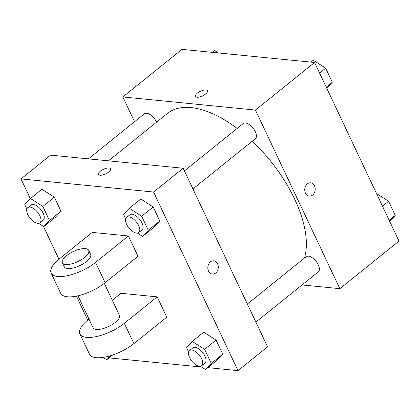 <?xml version="1.0" encoding="UTF-8"?>
<svg xmlns="http://www.w3.org/2000/svg" width="420" height="420" viewBox="0 0 420 420"><rect width="100%" height="100%" fill="white"/><g stroke="black" fill="none" stroke-linecap="round" stroke-linejoin="round"><path stroke-width="0.63" d="M134.552 121.706L122.85 96.952L181.991 49.361L314.575 62.48L399 241.085L339.859 288.677L302.054 284.933M122.85 96.952L255.434 110.072L314.575 62.48M255.434 110.072L339.859 288.677M310.621 182.816A6.673 5.213 -84.3 0 1 315.089 187.814A6.673 5.213 -84.3 0 1 312.601 195.043A6.673 5.213 -84.3 0 1 309.309 196.098A6.673 5.213 -84.3 0 1 304.778 188.947A6.673 5.213 -84.3 0 1 310.627 182.821A6.673 5.213 -84.3 0 1 315.094 187.808A6.673 5.213 -84.3 0 1 312.606 195.043A6.673 5.213 -84.3 0 1 309.309 196.098M304.416 258.111A101.924 50.447 -128.8 0 0 252.257 141.22M237.169 128.441A101.924 50.447 -128.8 0 0 167.459 113.411L108.502 160.855M156.592 122.152A9.707 4.804 -128.8 0 0 144.386 113.794L88.379 158.86M192.943 188.947L255.392 138.695A9.707 4.804 -128.8 0 0 253.05 128.121A9.707 4.804 -128.8 0 0 243.222 123.569L184.411 170.898M255.88 322.088L318.329 271.834A9.707 4.804 -128.8 0 0 315.982 261.261A9.707 4.804 -128.8 0 0 306.154 256.709L247.343 304.038M195.431 96.453A6.673 2.536 154.7 0 1 198.744 92.195A6.673 2.536 154.7 0 1 205.984 89.969A6.673 2.536 154.7 0 1 207.496 90.746A6.673 2.536 154.7 0 1 202.545 95.891A6.673 2.536 154.7 0 1 195.431 96.453A6.673 2.536 154.7 0 1 198.744 92.195A6.673 2.536 154.7 0 1 205.978 89.964A6.673 2.536 154.7 0 1 207.496 90.746M30.335 198.66L21 178.915L50.568 155.122L183.152 168.242L267.577 346.841L238.009 370.639L207.89 367.657M212.111 52.343L214.463 50.447L218.39 52.962M376.535 193.562L388.594 201.29L395.241 215.355L389.666 221.34M382.51 206.194L388.594 201.29M389.156 220.253L395.241 215.355M310.947 62.123L313.299 60.228L325.663 68.15L332.309 82.215L326.734 88.2M319.573 73.054L325.663 68.15M326.219 87.113L332.309 82.215M110.497 355.698L106.701 359.772L103.005 357.404M106.701 359.772L112.597 355.031M26.854 209.081L24.759 204.645L30.471 198.508L42.835 206.435L49.481 220.495L43.769 226.632L38.603 223.325M39.921 222.779L43.208 220.133A9.707 4.804 -128.8 0 0 40.861 209.559A9.707 4.804 -128.8 0 0 31.033 205.007L27.746 207.653A9.707 4.804 -128.8 0 0 28.823 216.458A9.707 4.804 -128.8 0 0 37.674 223.335A9.707 4.804 -128.8 0 0 39.921 222.779A9.707 4.804 -128.8 0 0 37.58 212.205A9.707 4.804 -128.8 0 0 27.746 207.653M30.471 198.508L41.974 189.257L54.338 197.179L60.984 211.244L55.267 217.382L43.769 226.632M42.835 206.435L54.338 197.179L60.984 211.244L55.267 217.382M49.481 220.495L60.984 211.244M188.622 351.997L186.527 347.566L192.245 341.429L204.608 349.356L211.255 363.416L205.538 369.553L200.372 366.24M201.689 365.699L204.976 363.053A9.707 4.804 -128.8 0 0 202.634 352.48A9.707 4.804 -128.8 0 0 192.806 347.928L189.52 350.574A9.707 4.804 -128.8 0 0 190.591 359.373A9.707 4.804 -128.8 0 0 199.442 366.251A9.707 4.804 -128.8 0 0 201.689 365.699A9.707 4.804 -128.8 0 0 199.348 355.12A9.707 4.804 -128.8 0 0 189.52 350.574M192.245 341.429L203.742 332.173L216.106 340.1L222.752 354.16L217.035 360.297L205.538 369.553M204.608 349.356L216.106 340.1L222.752 354.16L217.035 360.297M211.255 363.416L222.752 354.16M125.685 218.857L123.59 214.426L129.308 208.289L141.671 216.216L148.318 230.276L142.601 236.413L137.44 233.1M138.758 232.554L142.039 229.913A9.707 4.804 -128.8 0 0 139.697 219.34A9.707 4.804 -128.8 0 0 129.869 214.788L126.583 217.434A9.707 4.804 -128.8 0 0 127.659 226.233A9.707 4.804 -128.8 0 0 136.505 233.111A9.707 4.804 -128.8 0 0 138.758 232.554A9.707 4.804 -128.8 0 0 136.411 221.981A9.707 4.804 -128.8 0 0 126.583 217.434M129.308 208.289L140.81 199.033L153.169 206.96L159.815 221.02L154.103 227.157L142.601 236.413M141.671 216.216L153.169 206.96L159.815 221.02L154.103 227.157M148.318 230.276L159.815 221.02M201.611 367.038L109.053 357.877M87.728 320.077L76.409 296.137M58.947 259.192L43.465 226.438M110.576 168.746A6.673 2.536 -25.3 0 0 106.502 168.215A6.673 2.536 -25.3 0 0 100.401 171.187A6.673 2.536 154.7 0 1 106.502 168.21A6.673 2.536 154.7 0 1 110.576 168.74A6.673 2.536 154.7 0 1 105.625 173.885A6.673 2.536 154.7 0 1 98.511 174.447A6.673 2.536 154.7 0 1 100.401 171.181A6.673 2.536 -25.3 0 0 98.511 174.447M21 178.915L153.584 192.034L183.152 168.242L267.577 346.841M50.568 155.122L183.152 168.242M208.53 271.089A6.673 5.213 -84.3 0 1 208.682 264.054A6.673 5.213 -84.3 0 1 213.701 260.815A6.673 5.213 -84.3 0 1 218.237 267.965A6.673 5.213 -84.3 0 1 212.389 274.097A6.673 5.213 -84.3 0 1 208.53 271.089M153.584 192.034L238.009 370.639M212.389 274.097A6.673 5.213 95.7 0 0 218.232 267.965A6.673 5.213 95.7 0 0 213.701 260.815M140.81 199.033L153.169 206.96M41.974 189.257L54.338 197.179M203.742 332.173L216.106 340.1M128.394 235.972L137.991 256.268L105.136 282.707A29.122 11.062 -25.3 0 1 78.503 295.68A29.122 11.062 -25.3 0 1 60.727 293.365L51.135 273.068A29.122 11.062 -25.3 0 0 68.906 275.383A29.122 11.062 -25.3 0 0 95.54 262.416L128.394 235.972L92.237 232.397L59.383 258.836A29.122 11.062 -25.3 0 0 51.135 273.068M157.18 296.861L124.32 323.3A29.122 11.062 154.7 0 1 97.692 336.273A29.122 11.062 154.7 0 1 79.916 333.958L89.507 354.254A29.122 11.062 -25.3 0 0 107.284 356.57A29.122 11.062 -25.3 0 0 133.917 343.597L166.772 317.158L157.18 296.861L121.018 293.286L112.313 300.29M77.983 295.801L93.077 327.737A14.558 5.528 -25.3 0 0 96.385 329.443A14.558 5.528 -25.3 0 0 112.177 324.581A14.558 5.528 -25.3 0 0 119.406 315.289L104.312 283.358M88.982 319.064L88.163 319.725A29.122 11.062 154.7 0 0 79.916 333.958M62.38 262.789L64.297 266.847A14.558 5.528 -25.3 0 0 79.826 265.624A14.558 5.528 -25.3 0 0 90.626 254.405L88.704 250.341A14.558 5.528 154.7 0 1 77.905 261.566A14.558 5.528 154.7 0 1 62.38 262.789A14.558 5.528 154.7 0 1 69.605 253.496A14.558 5.528 154.7 0 1 85.402 248.635A14.558 5.528 154.7 0 1 88.704 250.341M124.32 323.3L133.917 343.597M95.54 262.416L105.136 282.707"/></g></svg>

